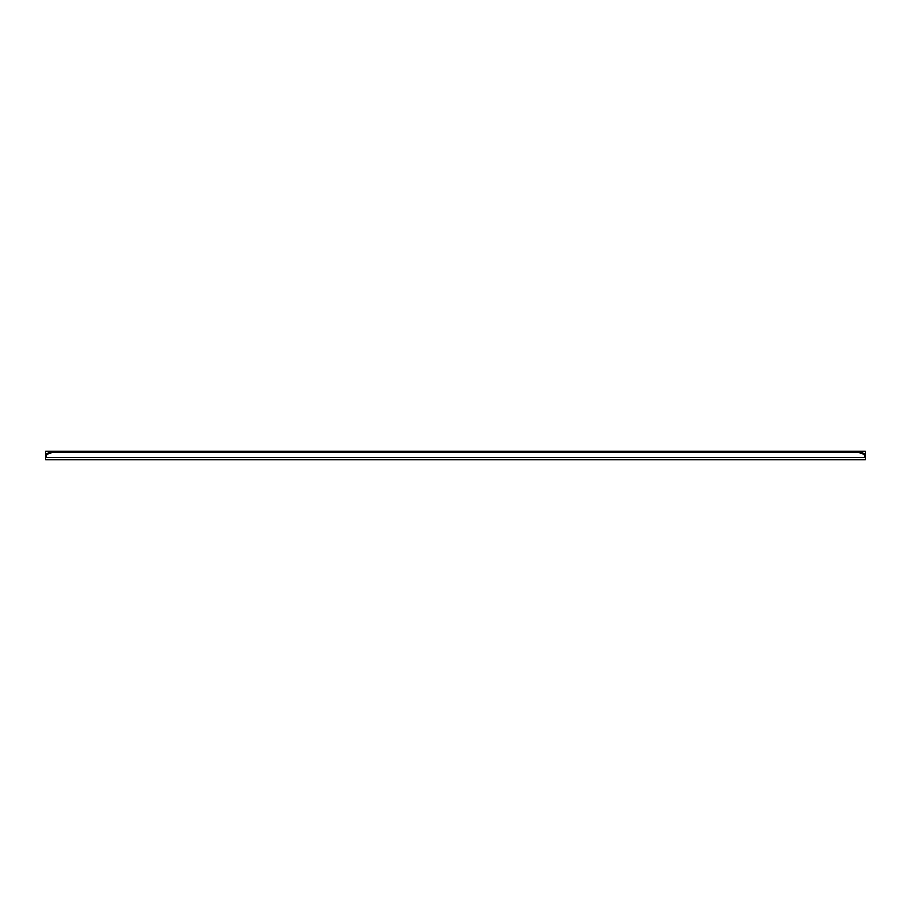 <?xml version="1.0" encoding="UTF-8"?>
<svg xmlns="http://www.w3.org/2000/svg" width="911" height="911" viewBox="0 0 911 911"><rect width="100%" height="100%" fill="white"/><g stroke="black" fill="none" stroke-linecap="round" stroke-linejoin="round"><path stroke-width="1.37" d="M53.92 452.539L53.92 451.321A8.37 5.728 180 0 0 45.641 456.195L45.641 457.413L865.359 457.413L865.359 456.195A8.37 5.728 180 0 0 857.08 451.321L857.08 452.539A8.37 5.728 0 0 1 865.359 457.413L865.45 459.679L865.45 458.005L865.45 459.679L45.55 459.679L45.641 457.413A8.37 5.728 0 0 1 53.92 452.539L857.08 452.539M45.641 456.195L45.55 458.301M45.55 454.111L45.55 459.679L45.55 454.111M865.45 458.005L865.45 451.321L45.55 451.321L45.55 458.005M865.45 458.301L865.359 456.195M865.45 453.553L863.708 453.553M47.292 453.553L45.55 453.553"/></g></svg>
